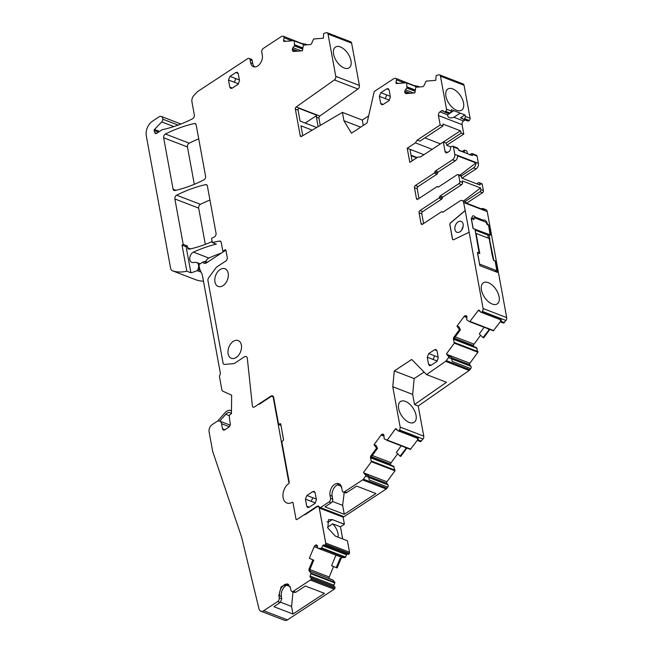 <?xml version="1.0" encoding="UTF-8"?>
<svg xmlns="http://www.w3.org/2000/svg" width="653" height="653" viewBox="0 0 653 653"><rect width="100%" height="100%" fill="white"/><g stroke="black" fill="none" stroke-linecap="round" stroke-linejoin="round"><path stroke-width="0.98" d="M456.684 110.292A12.619 6.946 56.7 0 0 461.606 110.177A12.619 6.946 56.7 0 0 462.463 99.419A12.619 6.946 56.7 0 0 452.758 88.906A12.619 6.946 56.7 0 0 447.754 89.077A12.619 6.946 56.7 0 0 447.011 99.86A12.619 6.946 56.7 0 0 456.684 110.292M446.513 109.19L451.378 111.075L450.178 113.124L445.599 111.361A1.673 1.11 -69 0 0 446.513 109.19L440.457 76.181A2.792 1.845 -69 0 0 439.51 74.858A2.792 1.845 -69 0 0 438.938 74.777L436.122 75.617L435.755 80.335L426.042 81.127L424.148 85.298A1.951 1.29 111 0 1 422.646 86.702L415.765 87.265L414.867 92.897L406.125 93.624A1.951 1.29 -69 0 1 405.725 93.567A1.951 1.29 -69 0 1 405.244 93.15L404.958 92.669A1.951 1.29 -69 0 1 404.77 91.379L404.803 91.191A1.951 1.29 -69 0 1 405.415 89.828L406.966 87.886L406.623 82.751L396.608 83.551A1.118 0.743 -69 0 1 396.004 82.539L396.428 79.862A1.673 1.11 -69 0 0 395.865 78.393A1.673 1.11 -69 0 0 395.522 78.344L394.526 78.425A2.792 1.845 -69 0 0 393.669 78.752L374.234 91.51L367.035 122.984L351.461 133.212L343.927 120.699L342.409 112.414L301.588 136.395A1.673 1.11 111 0 1 300.788 136.501A1.673 1.11 111 0 1 300.225 135.702L301.759 136.297M451.378 111.067L451.411 109.745L460.21 113.124L453.917 117.254L463.565 120.968A2.792 1.845 -69 0 0 462.046 124.609L463.785 134.061L461.247 133.09L460.422 130.788L443.346 142.011M465.442 116.487L470.111 118.275A1.673 1.11 -69 0 1 469.205 120.438L464.822 118.756L465.442 116.487L464.887 114.928L460.21 113.124M470.111 118.275L464.054 85.265A2.792 1.845 -69 0 0 463.108 83.935L439.51 74.858M450.178 113.124L448.758 113.679L449.574 113.516L444.995 111.753A1.673 1.11 -69 0 1 444.138 111.9A1.673 1.11 -69 0 1 444.097 111.883L442.971 110.708A1.673 1.11 -69 0 0 442.685 110.52A1.673 1.11 -69 0 0 441.828 110.659L439.959 111.892L447.534 114.806C447.852 117.793 449.982 118.609 453.917 117.254M453.827 110.675L450.521 112.847M449.24 113.687L447.534 114.806M464.887 114.928L460.463 117.834L461.402 117.72M465.091 119.964L463.565 120.968M464.822 118.756L463.23 119.246L461.744 117.932M463.336 119.287L467.695 120.968A1.673 1.11 -69 0 0 467.736 120.985L463.23 119.246M300.225 135.702L295.344 109.116A1.673 1.11 111 0 1 296.209 106.961L319.807 116.046L357.95 89.02A2.792 1.845 -69 0 0 359.387 85.429L351.624 43.131A2.792 1.845 -69 0 0 350.685 41.808L327.08 32.732A2.792 1.845 -69 0 0 326.508 32.65L323.692 33.491L323.325 38.209L313.62 39L311.726 43.171A1.951 1.29 111 0 1 310.216 44.575L303.335 45.139L302.437 50.771L293.695 51.489A1.951 1.29 -69 0 1 293.295 51.44A1.951 1.29 -69 0 1 292.822 51.024L292.528 50.542A1.951 1.29 -69 0 1 292.348 49.253L292.373 49.057A1.951 1.29 -69 0 1 292.985 47.702L294.536 45.759L294.201 40.625L284.177 41.425A1.118 0.743 -69 0 1 283.573 40.413L284.006 37.735A1.673 1.11 -69 0 0 283.435 36.266A1.673 1.11 -69 0 0 283.092 36.217L282.104 36.299A2.792 1.845 -69 0 0 281.239 36.617L263.265 48.428A2.792 1.845 -69 0 0 261.755 52.069L262.294 55.023A8.367 5.542 -69 0 1 259.992 63.814A8.367 5.542 -69 0 1 253.446 66.671A8.367 5.542 -69 0 1 250.613 62.696L250.075 59.741A2.792 1.845 -69 0 0 249.128 58.411A2.792 1.845 -69 0 0 247.691 58.656L198.194 91.167A5.583 3.698 -69 0 0 197.214 91.991L193.974 95.379A5.583 3.698 -69 0 0 191.925 101.835L194.341 114.985A2.792 1.845 111 0 1 192.611 118.748A187.909 124.454 111 0 1 162.164 129.71L156.679 133.318A2.228 1.477 111 0 1 155.528 133.514A2.228 1.477 111 0 1 154.826 132.665L154.181 130.527A0.841 0.555 111 0 1 154.475 129.482L161.715 121.915A2.792 1.845 111 0 0 162.785 119.164L178.155 125.074M319.807 116.046A1.673 1.11 -69 0 0 318.942 118.201L320.272 125.417M469.205 120.438L468.601 120.838L464.218 119.148M467.736 120.985A1.673 1.11 -69 0 0 468.601 120.838M446.815 145.211L463.785 134.061M462.471 151.349L464.373 150.1L466.911 151.08L467.385 153.659M461.989 178.138L476.127 168.849A4.187 2.775 -69 0 0 478.396 163.389L477.049 156.067A1.673 1.11 -69 0 0 476.486 155.267L472.021 153.553M466.56 203.205L482.477 192.749A1.673 1.11 -69 0 0 483.383 190.562L482.257 184.424A1.673 1.11 -69 0 0 481.685 183.624L479.155 182.652A1.673 1.11 111 0 1 479.718 183.444L480.02 185.077L461.679 178.016L461.385 176.392L458.651 175.339L459.777 181.485A1.673 1.11 -69 0 1 458.871 183.664L440.187 195.941A1.118 0.743 -69 0 0 439.575 197.01A1.118 0.743 111 0 1 438.963 198.071L441.689 199.124L422.695 211.596A1.673 1.11 111 0 0 421.789 213.784L423.577 223.53M500.206 319.644L501.145 322.223L503.479 323.121L505.969 320.484A2.792 1.845 -69 0 0 506.695 317.603L487.244 211.596A4.187 2.775 -69 0 0 485.824 209.605L483.285 208.633A4.187 2.775 -69 0 0 481.318 208.878M469.752 321.741L493.325 330.81L500.655 321.219M490.068 329.561A1.951 1.29 -69 0 0 489.277 330.222L483.685 337.854L482.983 337.617L489.448 329.324M480.608 335.201L474.045 344.164A1.951 1.29 -69 0 0 473.507 345.559L454.398 338.213M473.433 346.449A1.951 1.29 -69 0 1 473.441 346.278L473.507 345.559M451.435 357.305L448.709 356.081L451.435 357.305L452.194 361.452L470.723 368.586A1.673 1.11 -69 0 0 470.944 366.325L469.727 364.725A1.118 0.743 -69 0 1 469.874 363.223L477.914 352.253L476.453 347.633M470.723 368.586L469.891 369.712L446.293 360.636A2.792 1.845 -69 0 1 445.566 361.354L426.58 374.61L446.472 382.266L414.516 404.574L412.655 394.404L392.755 386.747L400.158 427.078A2.792 1.845 -69 0 1 399.432 429.96L399.277 430.164A1.673 1.11 -69 0 1 397.946 430.768A1.673 1.11 -69 0 1 397.604 430.498L396.387 428.899A1.118 0.743 -69 0 0 395.269 429.119L387.229 440.089L384.217 438.938L383.98 435.894A1.951 1.29 -69 0 0 383.703 434.661L383.621 434.547A1.951 1.29 -69 0 0 383.213 434.237A1.951 1.29 -69 0 0 382.691 434.196L382.16 434.302A1.951 1.29 -69 0 0 381.132 435.045L374.038 444.726L376.063 445.411L377.491 448.391L371.884 456.047L371.165 458.161L370.537 457.924A1.951 1.29 111 0 1 371.002 455.712L371.884 456.047M417.275 438.196L418.206 440.775L420.548 441.681L423.03 439.045A2.792 1.845 -69 0 0 423.764 436.163L418.23 406.003L469.172 370.439A2.792 1.845 -69 0 0 469.891 369.712M386.813 440.293L410.386 449.37L417.716 439.771M407.129 448.113A1.951 1.29 -69 0 0 406.337 448.782L400.746 456.406L400.044 456.169L406.509 447.876M397.669 453.762L391.106 462.724A1.951 1.29 -69 0 0 390.576 464.12L371.467 456.765M390.494 465.001A1.951 1.29 -69 0 1 390.502 464.83L390.576 464.12M368.496 475.857L365.77 474.641L368.496 475.857L369.255 480.012L387.784 487.138A1.673 1.11 -69 0 0 388.004 484.885L386.788 483.285A1.118 0.743 -69 0 1 386.935 481.775L394.975 470.805L393.514 466.185M387.784 487.138L386.984 488.24L363.378 479.155A2.792 1.845 -69 0 1 362.595 479.914L344.629 491.725A2.792 1.845 -69 0 1 343.192 491.962A2.792 1.845 -69 0 1 342.245 490.64L341.707 487.685A8.367 5.542 111 0 0 338.866 483.71A8.367 5.542 111 0 0 332.328 486.567A8.367 5.542 111 0 0 330.026 495.358L330.565 498.312A2.792 1.845 -69 0 1 329.055 501.953L320.443 507.601A1.118 0.743 111 0 1 319.537 507.316A3.347 2.22 -69 0 0 318.517 506.165A3.347 2.22 -69 0 0 316.795 506.459L296.935 519.502A1.118 0.743 -69 0 1 296.364 519.592A1.118 0.743 -69 0 0 296.935 519.502L304.094 514.801A2.792 1.845 -69 0 0 305.343 514.507L316.876 506.932A2.792 1.845 -69 0 1 318.313 506.687A2.792 1.845 -69 0 1 318.607 506.85A2.792 1.845 -69 0 1 319.26 508.018L343.094 517.143L344.4 524.237L332.304 519.584L328.467 519.69L327.847 528.024L335.34 536.121L347.437 540.774L349.535 552.242L325.741 543.084L319.301 507.985M319.872 507.699L343.478 516.784A1.118 0.743 -69 0 0 344.049 516.686L386.201 488.999A2.792 1.845 -69 0 0 386.984 488.24M392.755 386.747L394.298 370.928L411.725 359.476L426.58 374.61M418.23 406.003L414.516 404.574M451.86 358.832L448.546 357.558L446.293 360.636M448.897 356.326L448.546 357.558M448.709 356.081L448.113 356.146L446.432 353.926L454.308 343.168L453.476 339.364A1.951 1.29 111 0 1 453.941 337.16L454.815 337.495L454.096 339.609L453.476 339.364M453.941 337.16L459.524 329.536L460.43 329.838L454.815 337.495M459.524 329.536L456.969 326.174L459.002 326.851L460.43 329.838M482.983 337.617L479.302 333.871L484.134 327.275M493.325 330.81L469.719 321.733L466.732 319.831L466.919 317.342A1.951 1.29 -69 0 0 466.642 316.101L466.56 315.995A1.951 1.29 -69 0 0 466.152 315.677A1.951 1.29 -69 0 0 465.63 315.644L465.099 315.75A1.951 1.29 -69 0 0 464.071 316.485L456.969 326.174M469.719 321.733L478.208 310.559A1.118 0.743 -69 0 1 479.326 310.338L480.543 311.938A1.673 1.11 -69 0 0 480.886 312.207A1.673 1.11 -69 0 0 482.216 311.603L482.363 311.408A2.792 1.845 -69 0 0 483.098 308.526L465.214 210.617L450.709 222.82A1.673 1.11 111 0 0 449.95 224.893L452.537 238.982A1.673 1.11 111 0 0 453.06 239.757M500.435 319.595L500.941 318.811L482.216 311.603M504.394 322.631L501.275 321.431L500.941 318.811M465.214 210.617L463.638 202.512A4.187 2.775 -69 0 0 462.226 200.528A4.187 2.775 -69 0 0 460.071 200.887L443.02 212.086A1.118 0.743 -69 0 1 442.195 211.972A1.118 0.743 -69 0 0 441.363 211.85L422.483 224.257A1.673 1.11 -69 0 1 421.618 224.395A1.673 1.11 -69 0 1 421.054 223.604L419.055 212.731A1.673 1.11 111 0 1 419.961 210.552L438.963 198.071M489.309 239.259L489.881 239.292L489.007 234.566L490.534 235.153L488.648 224.869L487.456 224.412L487.293 223.506A3.028 1.665 56.7 0 0 485.62 220.69A3.028 1.665 56.7 0 0 483.424 220.224L475.351 217.114A3.028 1.665 56.7 0 0 472.454 216.151A3.028 1.665 56.7 0 0 472.192 217.702L472.356 218.608L471.164 218.151L473.074 228.542L474.992 229.276L479.171 253.291M489.489 239.145L492.786 255.127L492.28 255.454M479.367 253.119L477.4 252.36L479.833 265.624L497.415 272.391L495.317 260.931L493.741 260.318L492.786 255.127M492.248 304.053A12.619 6.946 56.7 0 0 497.17 303.939A12.619 6.946 56.7 0 0 498.027 293.181A12.619 6.946 56.7 0 0 488.322 282.676A12.619 6.946 56.7 0 0 483.31 282.847A12.619 6.946 56.7 0 0 482.575 293.621A12.619 6.946 56.7 0 0 492.248 304.053M469.099 232.256L453.713 239.684A1.673 1.11 111 0 1 453.011 239.741A1.673 1.11 111 0 1 452.439 238.949L452.537 238.982M465.124 210.576L450.611 222.779A1.673 1.11 111 0 0 449.852 224.852L452.439 238.949M462.226 200.528L464.952 201.573A4.187 2.775 -69 0 1 466.25 203.083L484.583 210.135A4.187 2.775 -69 0 0 483.285 208.633M464.993 201.589L479.939 191.77A1.673 1.11 -69 0 0 480.845 189.59L480.551 187.958L462.21 180.905L462.512 182.53A1.673 1.11 -69 0 1 461.606 184.717L442.914 196.994A1.118 0.743 -69 0 0 442.301 198.055A1.118 0.743 111 0 1 441.689 199.124M438.449 187.019L437.453 186.636A1.118 0.743 -69 0 1 437.706 186.848A1.118 0.743 111 0 0 438.538 186.962L457.222 174.686A1.673 1.11 111 0 1 458.088 174.547L460.814 175.592A1.673 1.11 111 0 1 461.385 176.392M458.088 174.547A1.673 1.11 111 0 1 458.651 175.339M437.453 186.636A1.118 0.743 -69 0 0 436.881 186.725L417.879 199.206A1.673 1.11 -69 0 1 417.022 199.353A1.673 1.11 -69 0 1 416.451 198.553L414.459 187.689A1.673 1.11 111 0 1 415.365 185.501L434.245 173.102A1.118 0.743 111 0 0 434.865 172.033A1.118 0.743 111 0 1 435.478 170.972L452.521 159.773A4.187 2.775 111 0 0 454.79 154.312L453.451 146.982A1.673 1.11 -69 0 0 452.88 146.19A1.673 1.11 -69 0 0 452.023 146.329L451.419 146.729A1.673 1.11 -69 0 0 450.668 147.684L450.17 149.929A1.673 1.11 -69 0 1 449.288 151.308L447.419 152.533A2.792 1.845 111 0 1 445.983 152.769A2.792 1.845 111 0 1 445.044 151.447L447.583 152.427M415.365 185.501L418.1 186.554A1.673 1.11 111 0 0 417.194 188.733L418.981 198.488M418.1 186.554L436.979 174.147L434.245 173.102M434.865 172.033L437.592 173.086A1.118 0.743 111 0 1 436.979 174.147M437.592 173.086A1.118 0.743 111 0 1 438.204 172.017L455.255 160.818L452.521 159.773M461.247 175.983L473.588 167.878A4.187 2.775 111 0 0 475.923 162.932L457.59 155.879A4.187 2.775 111 0 1 455.255 160.818M472.372 154.239L471.237 153.724L472.372 154.239L472.339 155.569L458.871 150.386L457.541 147.978L452.88 146.19M464.373 150.1L464.324 152.059L458.79 150.157M459.304 150.557L459.222 150.092M445.044 151.447L443.305 141.995L446.04 143.048L446.864 145.341L451.117 146.982M443.305 141.995L420.32 157.087L418.002 156.998L409.815 162.377L407.219 148.247L423.977 154.696M410.435 149.79L411.104 149.741L410.215 150.721L412.076 160.891M407.219 148.247L415.406 142.868L432.164 149.317M424.866 137.889L440.432 143.88M439.959 111.892A2.792 1.845 111 0 0 438.449 115.532L440.179 124.984L417.202 140.077L419.928 141.13L442.914 126.029L442.963 124.07L460.422 130.788M417.202 140.077L415.406 142.868M440.179 124.984L442.914 126.029M444.179 111.916L448.758 113.679M445.599 111.361L444.995 111.753M415.863 86.302L395.865 78.393M419.944 86.922L414.614 85.608M368.651 115.899L362.301 120.07L363.288 125.441M428.556 364.309L429.503 365.631L430.931 365.394L436.775 361.558L438.285 357.917L436.988 350.824L436.041 349.502L434.604 349.739L428.768 353.575L427.25 357.215L428.556 364.309L431.094 365.288M380.675 103.435L381.621 104.758L383.058 104.521L388.894 100.684L390.404 97.044L389.106 89.951L388.16 88.628L386.723 88.865L380.887 92.702L379.377 96.342L380.675 103.435L383.213 104.415M339.878 484.289A8.367 5.542 111 0 0 333.993 488.077A8.367 5.542 111 0 0 332.173 496.182L332.712 499.137A2.792 1.845 -69 0 1 331.202 502.777L324.974 506.867L344.278 514.303L375.908 493.521L356.603 486.093L346.767 492.55A2.792 1.845 111 0 1 345.339 492.786L343.192 491.962M368.921 477.392L365.607 476.119L363.378 479.155M365.77 474.641L365.174 474.698L363.492 472.478L371.369 461.728L370.537 457.924M400.044 456.169L396.363 452.431L401.195 445.836M421.463 441.183L418.336 439.983L418.002 437.371L399.277 430.164M418.206 440.775L418.336 439.983M409.284 422.458A12.44 6.848 -123.3 0 1 399.75 412.182A12.44 6.848 -123.3 0 1 400.477 401.554A12.44 6.848 -123.3 0 1 405.415 401.383A12.44 6.848 -123.3 0 1 414.981 411.741A12.44 6.848 -123.3 0 1 414.133 422.344A12.44 6.848 -123.3 0 1 409.284 422.458M501.145 322.223L501.275 321.431M476.739 183.811L478.29 182.791A1.673 1.11 111 0 1 479.155 182.652M471.237 153.724L469.801 155.047M446.048 143.072L461.247 133.09M419.218 86.939L417.757 86.082M342.409 112.414L362.301 120.07M295.344 109.116L298.07 110.169A1.673 1.11 111 0 1 298.674 108.243L317.015 115.295A1.673 1.11 111 0 0 316.411 117.222L318.142 126.674M298.07 110.169L300.078 121.091L316.738 127.498M312.216 130.151L300.943 125.817L302.763 135.71M296.209 106.961L334.352 79.944L357.95 89.02M351.624 43.131L328.026 34.054L335.789 76.352A2.792 1.845 111 0 1 334.352 79.944M344.229 68.01A12.44 6.848 -123.3 0 1 334.695 57.725A12.44 6.848 -123.3 0 1 335.422 47.106A12.44 6.848 -123.3 0 1 340.36 46.934A12.44 6.848 -123.3 0 1 349.926 57.293A12.44 6.848 -123.3 0 1 349.077 67.896A12.44 6.848 -123.3 0 1 344.229 68.01M328.026 34.054A2.792 1.845 -69 0 0 327.08 32.732M307.514 44.796L302.184 43.482M306.788 44.812L305.326 43.955M424.091 372.079L414.19 378.577L412.655 394.404M459.941 231.791A5.861 3.877 111 0 1 456.929 232.288A5.861 3.877 111 0 1 454.896 227.522A5.861 3.877 111 0 1 458.12 221.865A5.861 3.877 111 0 1 461.132 221.359A5.861 3.877 111 0 1 463.173 226.134A5.861 3.877 111 0 1 459.941 231.791M482.796 220.975L483.424 220.224M488.648 224.869L488.109 224.991M489.007 234.566L487.856 235.325M477.8 254.539L477.629 252.695L479.775 253.527L476.094 233.439L489.162 238.467L492.28 255.478L493.537 260.359L495.105 260.955L496.9 270.766L494.745 271.362M472.176 218.861L473.678 218.029M474.266 217.71L475.351 217.114M480.551 187.958L463.524 201.026M475.923 162.932L459.892 175.241M411.039 155.218L417.136 157.569M344.278 514.303L342.637 505.365L332.344 501.406M344.221 492.362L342.637 505.365M365.958 474.886L365.607 476.119M377.491 448.391L376.585 448.089L374.038 444.726M417.496 438.155L418.002 437.371M394.298 370.928L414.19 378.577M343.927 120.699L360.693 127.155M317.015 115.295L305.196 123.058M303.433 44.175L283.435 36.266M254.588 66.908A8.367 5.542 -69 0 1 252.76 63.521L252.221 60.566A2.792 1.845 -69 0 0 251.274 59.243L249.128 58.411M463.165 226.199L461.72 229.995M376.585 448.089L371.002 455.712M316.444 499.798L315.146 492.713L314.199 491.391L312.763 491.627L306.926 495.464L305.408 499.104L306.714 506.197L307.653 507.52L309.089 507.283L314.934 503.447L316.444 499.798M337.454 484.828L340.866 486.142L341.78 488.085M343.682 492.15L343.886 492.582M207.042 185.174L205.646 184.636A2.792 1.845 -69 0 1 206.43 184.677A2.792 1.845 -69 0 1 207.376 186.007L216.037 233.211A2.792 1.845 111 0 1 214.306 236.982A187.909 124.454 111 0 1 211.531 238.345L212.298 242.549L216.396 244.132A193.917 128.437 111 0 0 193.459 252.131A5.583 3.698 111 0 0 189.852 257.445A5.583 3.698 111 0 0 191.729 262.4A5.583 3.698 111 0 0 192.896 262.555L195.476 262.326A5.583 3.698 111 0 1 196.643 262.482A5.583 3.698 111 0 1 198.259 268.53L197.932 269.567A1.396 0.922 111 0 1 197.092 270.62A52.999 35.107 111 0 1 190.896 272.766L186.121 246.72L182.024 245.144L186.807 271.191A52.999 35.107 111 0 1 172.588 270.832A5.583 3.698 111 0 1 172.474 270.783A5.583 3.698 111 0 1 170.58 268.138L146.305 135.848A11.158 7.387 111 0 1 152.353 121.278L159.144 116.814A4.187 2.775 111 0 1 161.299 116.454A4.187 2.775 111 0 1 162.785 119.164M203.467 281.157A52.999 35.107 111 0 1 196.39 279.982A5.583 3.698 111 0 1 196.267 279.941A5.583 3.698 111 0 1 196.153 279.892M186.807 271.191L190.896 272.766M182.024 245.144L183.207 244.369L187.305 245.944L186.121 246.72M183.207 244.369L174.873 198.953L198.675 208.111L205.32 244.344M212.119 241.545A187.909 124.454 111 0 1 189.37 249.16A2.792 1.845 111 0 1 188.595 249.119A2.792 1.845 111 0 1 187.648 247.789L187.305 245.944M205.646 184.636A193.917 128.437 -69 0 0 176.62 195.182A2.792 1.845 -69 0 0 174.873 198.953M209.948 200.006A193.917 128.437 -69 0 0 200.414 204.332A2.792 1.845 -69 0 0 198.675 208.111M205.785 261.575A5.583 3.698 111 0 1 208.87 258.066A193.917 128.437 111 0 1 221.359 253.095M212.298 242.549A193.917 128.437 111 0 1 219.571 241.047A2.792 1.845 111 0 1 220.281 241.112A2.792 1.845 111 0 1 221.22 242.434L222.853 251.315L223.612 251.609M225.016 429.69L222.477 428.711A2.792 1.845 -69 0 0 223.416 430.033A2.792 1.845 -69 0 0 224.852 429.796L228.746 427.233A2.792 1.845 -69 0 0 230.264 423.593L229.864 421.422A27.916 18.488 -69 0 1 229.383 416.108A1.673 1.11 -69 0 1 230.599 414.108L231.415 413.822L231.652 395.212L222.763 391.163A2.816 1.869 -69 0 1 221.889 389.865L219.49 376.781A1.673 1.11 -69 0 1 219.645 375.557L220.175 374.283A1.673 1.11 -69 0 0 220.33 373.059L202.373 275.199A5.583 3.698 -69 0 0 202.014 274.064L200.006 269.82A5.583 3.698 -69 0 1 199.647 268.677L198.912 264.661L202.903 262.041A4.465 2.955 -69 0 0 204.144 263.281A4.465 2.955 -69 0 0 206.438 262.898L225.881 250.123A1.118 0.743 -69 0 1 225.946 250.344L227.244 257.437A2.792 1.845 111 0 1 225.734 261.078A2.792 1.845 -69 0 0 227.244 257.437L225.946 250.344A1.118 0.743 111 0 0 224.991 249.911L222.853 251.315M217.253 266.644L225.734 261.078L217.253 266.644A5.583 3.698 -69 0 0 215.694 268.171L208.674 277.745A2.792 1.845 -69 0 0 207.948 280.619L223.065 363.003L207.948 280.619A2.792 1.845 -69 0 1 208.674 277.745L215.694 268.171A5.583 3.698 -69 0 1 217.253 266.644M223.065 363.003A2.792 1.845 -69 0 0 224.012 364.325A2.792 1.845 -69 0 0 224.583 364.407L233.219 363.697L224.583 364.407A2.792 1.845 -69 0 1 224.012 364.325A2.792 1.845 -69 0 1 223.065 363.003M233.219 363.697A5.583 3.698 -69 0 0 234.949 363.06L244.434 356.832L234.949 363.06A5.583 3.698 -69 0 1 233.219 363.697M244.434 356.832A3.347 2.22 111 0 1 246.157 356.538A3.347 2.22 111 0 1 247.324 358.383L252.385 405.962A2.228 1.477 -69 0 0 253.168 407.194A2.228 1.477 111 0 1 252.385 405.962L247.324 358.383A3.347 2.22 -69 0 0 246.157 356.538A3.347 2.22 -69 0 0 244.434 356.832M289.148 481.816L288.683 481.628A2.792 1.845 -69 0 0 289.238 482.722A1.118 0.743 -69 0 1 288.634 483.751L287.997 484.167L288.634 483.751A1.118 0.743 111 0 0 289.238 482.298L281.761 441.559L282.929 440.791A1.118 0.743 111 0 0 283.533 439.338L280.757 424.213A1.118 0.743 111 0 0 279.811 423.781L278.635 424.548L273.672 397.465A3.347 2.22 -69 0 0 272.538 395.873A3.347 2.22 -69 0 0 270.815 396.167L254.319 406.999A2.228 1.477 111 0 1 253.168 407.194A2.228 1.477 -69 0 0 254.319 406.999L259.135 403.832L259.641 404.027M278.635 424.548L280.986 425.446M238.223 73.609L237.276 72.287L235.847 72.532L230.003 76.36L228.493 80.009L229.791 87.094L230.738 88.416L232.174 88.179L238.01 84.343L239.529 80.703L238.223 73.609M175.951 190.284L173.078 189.182A2.792 1.845 -69 0 0 174.024 190.505A2.792 1.845 -69 0 0 174.808 190.554A187.909 124.454 -69 0 0 203.834 179.901A2.792 1.845 -69 0 0 205.564 176.13L196.153 124.87A2.792 1.845 111 0 0 195.214 123.548A2.792 1.845 111 0 0 194.423 123.499L195.827 124.037M194.3 184.293L187.444 146.949A2.792 1.845 111 0 1 189.19 143.17A193.917 128.437 111 0 1 198.724 138.852M173.078 189.182L163.65 137.791A2.792 1.845 111 0 1 165.397 134.02A193.917 128.437 111 0 1 194.423 123.499M236.223 357.452A9.485 6.285 -69 0 0 241.455 348.294A9.485 6.285 -69 0 0 238.157 340.564A9.485 6.285 -69 0 0 233.276 341.388A9.485 6.285 -69 0 0 228.052 350.539A9.485 6.285 -69 0 0 231.342 358.268A9.485 6.285 -69 0 0 236.223 357.452A9.485 6.285 -69 0 0 241.455 348.294A9.485 6.285 -69 0 0 238.157 340.564A9.485 6.285 -69 0 0 233.276 341.388A9.485 6.285 -69 0 0 228.052 350.539A9.485 6.285 -69 0 0 231.342 358.268A9.485 6.285 -69 0 0 236.223 357.452M223.04 285.614A9.485 6.285 -69 0 0 228.264 276.464A9.485 6.285 -69 0 0 224.975 268.734A9.485 6.285 -69 0 0 220.094 269.55A9.485 6.285 -69 0 0 214.861 278.709A9.485 6.285 -69 0 0 218.159 286.438A9.485 6.285 -69 0 0 223.04 285.614A9.485 6.285 -69 0 0 228.264 276.464A9.485 6.285 -69 0 0 224.975 268.734A9.485 6.285 -69 0 0 220.094 269.55A9.485 6.285 -69 0 0 214.861 278.709A9.485 6.285 -69 0 0 218.159 286.438A9.485 6.285 -69 0 0 223.04 285.614M411.121 155.675L416.736 157.83M287.997 484.167A5.583 3.698 -69 0 0 286.83 485.203A11.158 7.387 -69 0 0 286.904 502.998A11.158 7.387 -69 0 0 292.111 502.361A1.118 0.743 -69 0 1 292.626 502.304A1.118 0.743 -69 0 0 292.111 502.361A11.158 7.387 -69 0 1 286.904 502.998A11.158 7.387 -69 0 1 286.83 485.203A5.583 3.698 -69 0 1 287.997 484.167M293.009 502.834A1.118 0.743 -69 0 0 292.626 502.304A1.118 0.743 -69 0 1 293.009 502.834L295.989 519.062A1.118 0.743 -69 0 0 296.364 519.592A1.118 0.743 -69 0 1 295.989 519.062L293.009 502.834M324.443 545.214L348.188 554.348A1.118 0.743 -69 0 0 349.282 553.622L349.339 553.491A1.673 1.11 -69 0 0 349.502 552.267L325.741 543.084M349.339 553.491L325.545 544.333A1.673 1.11 -69 0 0 325.7 543.108L349.535 552.242M327.039 521.804A9.762 5.371 56.7 0 1 328.369 522.163L332.263 519.608L344.36 524.261L332.263 519.608L328.443 519.706M342.694 538.954L340.466 526.816L344.4 524.237M325.7 543.108L319.26 508.018L325.7 543.108M286.667 585.219L290.128 586.549M280.578 602.229L291.581 606.457L292.993 591.92M338.042 537.158A11.574 6.375 -123.3 0 0 332.72 523.837L327.545 527.24M347.469 554.071A1.118 0.743 -69 0 0 346.58 554.846L345.192 557.507L342.401 557.597A1.951 1.29 -69 0 0 340.874 558.944L339.993 558.609L336.23 567.653L331.577 565.669L335.936 555.189M339.993 558.609L341.772 557.36L318.419 548.447L321.398 548.349L322.778 545.688A1.118 0.743 -69 0 1 323.88 544.961L324.386 545.19A1.118 0.743 -69 0 0 325.488 544.471L325.545 544.333M318.46 548.447L341.601 557.352L317.823 548.177L317.358 545.99A1.951 1.29 -69 0 0 316.746 545.084L316.632 545.026A1.951 1.29 -69 0 0 316.583 545.01A1.951 1.29 -69 0 0 315.579 545.173L315.056 545.516A1.951 1.29 -69 0 0 314.183 546.634L309.342 558.282L313.767 560.192L310.012 569.236L309.857 571.228L309.236 570.983A1.951 1.29 111 0 1 309.13 568.902L310.012 569.236M281.321 427.258L283.533 439.779M204.871 261.706L202.903 262.041M222.477 428.711L221.563 423.748A5.583 3.698 -69 0 0 219.677 421.095A5.583 3.698 -69 0 0 216.804 421.577L212.135 424.646A5.583 3.698 -69 0 0 209.107 431.927L212.617 451.043A5.583 3.698 -69 0 0 212.788 451.729L240.949 535.166A55.791 36.952 -69 0 1 242.1 539.158L258.988 608.833A5.583 3.698 -69 0 0 260.816 611.192L284.618 620.35A5.583 3.698 -69 0 0 287.483 619.868L334.148 589.218L310.346 580.068L293.311 591.251A2.792 1.845 111 0 1 291.875 591.496A2.792 1.845 111 0 1 290.936 590.173L290.52 587.929L287.687 583.953L281.149 586.802L278.839 595.593L279.255 597.838L281.786 598.817L281.378 596.573A8.367 5.542 111 0 1 288.863 584.68M291.581 606.457L292.968 614.032L273.852 606.678L280.276 602.458L281.786 598.817M293.311 591.251L295.85 592.23L305.335 586.002L324.451 593.357L292.968 614.032M295.85 592.23L294.413 592.467L291.875 591.496M332.72 523.837L340.466 526.816M332.94 580.035L309.808 571.114L332.94 580.035L334.875 582.354L311.073 573.195L309.236 570.983M332.32 579.733L309.791 571.065L332.891 579.995M336.23 567.653L337.128 567.955L340.874 558.944M333.528 566.502L328.704 578.346M329.177 576.983L309.889 569.563M343.045 517.127A2.792 1.845 -69 0 0 342.849 516.539M288.683 481.628L273.281 397.718A2.792 1.845 -69 0 0 272.334 396.395A2.792 1.845 -69 0 0 270.897 396.64L259.217 404.305L259.135 403.832M260.816 611.192A5.583 3.698 -69 0 0 263.69 610.71L277.737 601.486L280.276 602.458M279.255 597.838A2.792 1.845 111 0 1 277.737 601.486M310.346 580.068A1.673 1.11 -69 0 0 311.097 579.105L311.154 578.974A1.118 0.743 -69 0 0 310.91 577.636L310.404 577.407A1.118 0.743 -69 0 1 310.159 576.068L311.073 573.195M334.148 589.218A1.673 1.11 -69 0 0 334.899 588.263L311.097 579.105M334.875 582.354L333.952 585.227A1.118 0.743 -69 0 0 334.197 586.565L334.703 586.794A1.118 0.743 -69 0 1 334.948 588.133L334.899 588.263M309.13 568.902L312.877 559.89L313.767 560.192M312.877 559.89L309.342 558.282M229.742 426.156A11.158 7.387 111 0 1 230.305 423.985M219.743 421.128L225.767 414.304A6.138 4.065 111 0 1 230.199 412.647A6.138 4.065 111 0 1 231.423 413.561M217.604 421.152L224.959 412.818A8.367 5.542 111 0 1 231.007 410.566A8.367 5.542 111 0 1 231.456 410.778M477.629 252.695L479.824 265.575M496.9 270.766L479.735 264.155M475.147 230.134L487.799 234.998L488.379 238.165M474.429 217.751L473.8 218.388L474.429 217.751L485.987 222.2L487.171 224.632L488.534 225.154L490.15 235.007M490.33 234.966L473.18 228.583M472.968 219.171L473.8 218.388L474.021 219.571L471.368 218.551L471.425 219.555M473.164 228.362L471.368 218.551M464.054 85.265L440.457 76.181M441.828 110.659L443.567 111.337M460.463 117.834L462.536 118.634M469.172 370.439L445.566 361.354M477.914 352.253L454.308 343.168M469.874 363.223L446.725 354.318M478.045 351.624L454.439 342.539M477.033 348.294L454.096 339.462M466.895 317.578L464.071 316.485M474.045 344.164L455.231 336.932M466.805 316.403L465.099 315.75M466.56 316.003L465.63 315.644M493.766 330.614L470.168 321.529M480.02 311.261L478.208 310.559M505.969 320.484L482.363 311.408M506.695 317.603L483.098 308.526M487.244 211.596L463.638 202.512M442.783 212.192L442.195 211.972M422.581 224.191L421.054 223.604M419.055 212.731L421.789 213.784M419.961 210.552L422.695 211.596M439.575 197.01L442.301 198.055M442.914 196.994L440.187 195.941M461.606 184.717L458.871 183.664M462.512 182.53L459.777 181.485M482.257 184.424L479.718 183.444M483.383 190.562L480.845 189.59M437.706 186.848L438.294 187.076M417.977 199.141L416.451 198.553M417.194 188.733L414.459 187.689M435.478 170.972L438.204 172.017M454.79 154.312L478.396 163.389M473.588 167.878L476.127 168.849M472.372 154.263L477.049 156.067M453.451 146.982L458.316 148.86M438.449 115.532L462.046 124.609M406.411 93.599L405.244 93.15M407.194 93.534L404.958 92.669M409.815 93.314L404.77 91.379M410.247 93.281L404.803 91.191M413.659 93.004L405.415 89.828M415.128 91.249L406.876 88.082M415.161 91.036L406.966 87.886M415.308 90.114L407.113 86.963M415.324 90.041L407.113 86.882M417.373 87.135L406.819 83.078M417.847 87.102L406.721 82.817M398.273 83.413L396.004 82.539M404.362 82.915L396.428 79.862M428.768 353.575L434.62 355.828L433.102 359.468L437.314 361.093M433.102 359.468L427.25 357.215M434.62 355.828L438.155 357.191M436.947 350.645L434.604 349.739M380.887 92.702L386.739 94.954L385.229 98.595L389.433 100.219M385.229 98.595L379.377 96.342M386.739 94.954L390.274 96.318M389.066 89.771L386.723 88.865M317.382 506.687L316.795 506.459M320.443 507.601L344.049 516.686M386.201 488.999L362.595 479.914M346.767 492.55L344.629 491.725M331.202 502.777L329.055 501.953M388.004 484.885L368.945 477.547M386.788 483.285L368.619 476.29M386.935 481.775L363.786 472.87M394.975 470.805L371.369 461.728M395.106 470.176L371.508 461.1M394.094 466.846L371.157 458.022M394.061 466.789L371.157 457.973M393.645 466.234L371.198 457.598L393.588 466.193M390.502 464.83L371.239 457.418M391.106 462.724L372.292 455.484M383.956 436.131L381.132 435.045M406.337 448.782L405.66 448.513M410.835 449.166L387.229 440.089M397.089 429.821L395.269 429.119M423.03 439.045L399.432 429.96M423.764 436.163L400.158 427.078M470.944 366.325L451.884 358.995M469.727 364.725L451.55 357.73M477 348.229L454.096 339.421M476.584 347.682L454.137 339.046L476.527 347.641M473.441 346.278L454.17 338.866M489.277 330.222L488.591 329.961M482.477 192.749L479.939 191.77M316.411 117.222L318.942 118.201M335.789 76.352L359.387 85.429M304.943 45.008L294.397 40.951M302.894 47.914L294.691 44.755M305.416 44.967L294.291 40.69M285.843 41.286L283.573 40.413M475.049 217.996L475.931 217.563M482.445 220.836L482.934 220.257M411.121 149.749L410.182 150.468M332.712 499.137L330.565 498.312M383.874 434.963L382.16 434.302M293.981 51.473L292.822 51.024M302.878 47.987L294.683 44.837M291.94 40.788L284.006 37.735M252.221 60.566L250.075 59.741M462.544 228.485L462.112 228.313M332.173 496.182L330.026 495.358M383.629 434.555L382.691 434.196M309.253 507.177L306.714 506.197M306.926 495.464L312.779 497.717L311.261 501.357L315.472 502.973M311.261 501.357L305.408 499.104M312.779 497.717L316.313 499.08M315.105 492.525L312.763 491.627M294.772 51.407L292.528 50.542M297.384 51.187L292.348 49.253M297.817 51.154L292.373 49.057M301.229 50.877L292.985 47.702M302.698 49.122L294.446 45.947M302.731 48.91L294.536 45.759M252.76 63.521L250.613 62.696M154.826 132.665L156.622 133.359M154.181 130.527L158.434 132.167M154.475 129.482L159.552 131.433M173.829 126.576L161.715 121.915M172.588 270.832L196.39 279.982M197.092 270.62L201.116 272.162M190.521 248.899L187.648 247.789M200.414 204.332L176.62 195.182M219.571 241.047L220.845 241.537M193.459 252.131L208.87 258.066M224.991 249.911L225.758 250.205M270.815 396.167L271.403 396.387M279.811 423.781L280.741 424.14M238.182 73.43L235.847 72.532M232.337 88.073L229.791 87.094M230.003 76.36L235.855 78.613L234.345 82.254L238.549 83.878M234.345 82.254L228.493 80.009M235.855 78.613L239.39 79.976M187.444 146.949L163.65 137.791M165.397 134.02L189.19 143.17M197.932 269.567L200.316 270.481M199.745 269.101L198.259 268.53M206.911 262.588L204.275 261.575M206.699 262.726L203.981 261.682M278.839 595.593L281.378 596.573M279.623 595.895A8.367 5.542 111 0 1 281.745 587.357A8.367 5.542 111 0 1 288.055 584.117M342.401 557.597L341.772 557.36M317.733 548.006L314.183 546.634M317.44 546.439L315.056 545.516M317.334 545.851L315.579 545.173M345.192 557.507L321.398 548.349M345.633 557.123L321.831 547.965M346.58 554.846L322.778 545.688M349.282 553.622L325.488 544.471M273.281 397.718L273.746 397.906M221.563 423.748L229.325 426.736M287.483 619.868L263.69 610.71M334.948 588.133L311.154 578.974M334.703 586.794L310.91 577.636M334.197 586.565L310.404 577.407M333.952 585.227L310.159 576.068M334.899 582.949L311.106 573.791M225.767 414.304L229.423 415.708M451.158 356.979L448.595 355.991M500.696 319.831L480.886 312.207M442.93 212.135L441.934 211.752M448.791 113.695L444.138 111.9M417.904 87.094L406.623 82.751M410.386 449.37L386.788 440.285M305.482 44.967L294.201 40.625M417.757 438.383L397.946 430.768M368.219 475.539L365.656 474.551M161.299 116.454L180.938 124.013M172.474 270.783L196.267 279.941M196.643 262.482L200.169 263.836M207.458 262.22L205.197 261.355M348.212 554.356L324.41 545.206M319.456 507.128L318.313 506.687M273.476 396.836L272.334 396.395M229.987 425.062L219.677 421.095M231.007 410.566L231.456 410.737M473.923 217.8L472.609 219.033"/></g></svg>
